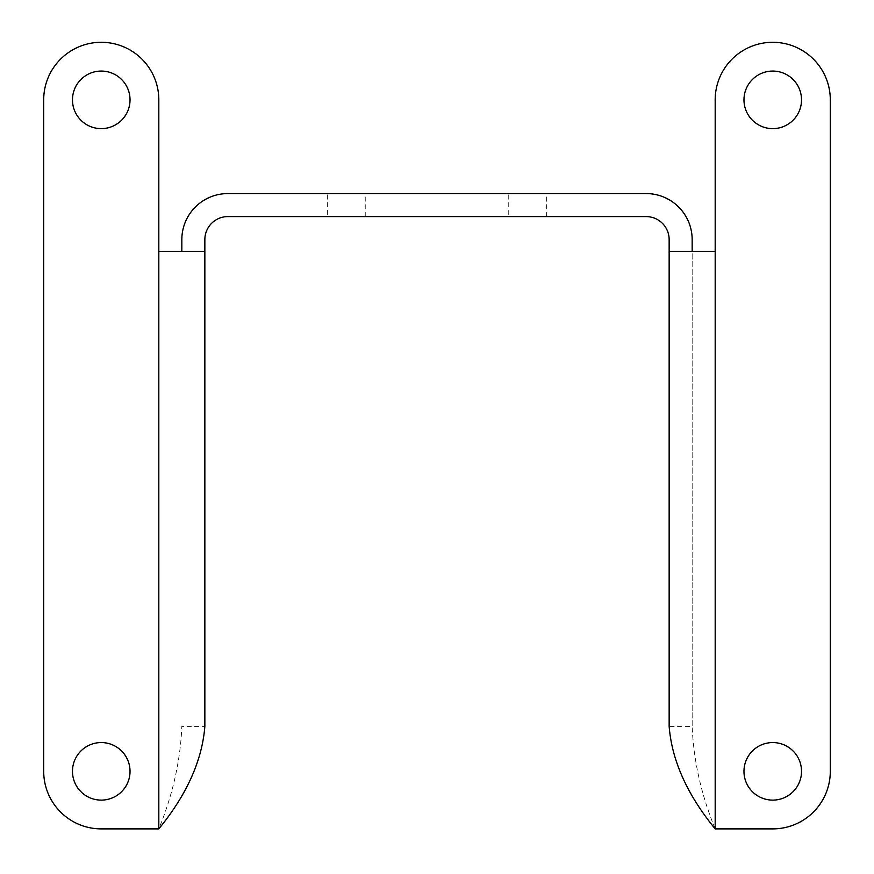 <?xml version="1.0" encoding="UTF-8"?>
<svg xmlns="http://www.w3.org/2000/svg" width="874" height="874" viewBox="0 0 874 874"><rect width="100%" height="100%" fill="white"/><g stroke="black" fill="none" stroke-linecap="round" stroke-linejoin="round"><path stroke-width="0.66" stroke-dasharray="4.37 3.28" d="M43.7 99.844L43.7 771.338M101.253 828.891L158.817 828.891C172.79 794.728 180.47 760.555 181.836 726.392L204.855 726.392L204.855 239.607A23.019 23.019 0 0 1 227.885 216.588L646.115 216.588A23.019 23.019 0 0 1 669.145 239.607L669.145 251.417L692.164 251.417L692.164 726.392C693.53 760.555 701.21 794.728 715.183 828.891L772.747 828.891M204.855 251.417L158.817 251.417L158.817 99.844M101.253 128.631A28.776 28.776 0 0 0 130.029 99.844A28.776 28.776 0 0 0 101.253 71.067A28.776 28.776 0 0 0 72.476 99.844A28.776 28.776 0 0 0 101.253 128.631M101.253 800.114A28.776 28.776 0 0 0 130.029 771.338A28.776 28.776 0 0 0 101.253 742.561A28.776 28.776 0 0 0 72.476 771.338A28.776 28.776 0 0 0 101.253 800.114M181.836 251.417L181.836 239.607M227.885 193.569L646.115 193.569M508.755 193.569L546.359 193.569L508.755 193.569L508.755 216.588L546.359 216.588L508.755 216.588M327.641 193.569L365.245 193.569L327.641 193.569L327.641 216.588L365.245 216.588L327.641 216.588M692.164 239.607L692.164 726.392L669.145 726.392L669.145 251.417L692.164 251.417L669.145 251.417M715.183 99.844L715.183 251.417L692.164 251.417M830.3 771.338L830.3 99.844M772.747 128.631A28.776 28.776 0 0 0 801.524 99.844A28.776 28.776 0 0 0 772.747 71.067A28.776 28.776 0 0 0 743.971 99.844A28.776 28.776 0 0 0 772.747 128.631M772.747 800.114A28.776 28.776 0 0 0 801.524 771.338A28.776 28.776 0 0 0 772.747 742.561A28.776 28.776 0 0 0 743.971 771.338A28.776 28.776 0 0 0 772.747 800.114M365.245 216.588L365.245 193.569M546.359 216.588L546.359 193.569M158.817 828.891L158.817 251.417M715.183 251.417L715.183 828.891"/><path stroke-width="1.31" d="M43.7 99.844L43.7 771.338A57.553 57.553 0 0 0 101.253 828.891L158.817 828.891C186.774 794.728 202.123 760.555 204.855 726.392L204.855 251.417L158.817 251.417L158.817 99.844A57.553 57.553 0 0 0 101.253 42.291A57.553 57.553 0 0 0 43.7 99.844A57.553 57.553 0 0 1 101.253 42.291A57.553 57.553 0 0 1 158.817 99.844M101.253 71.067A28.776 28.776 0 0 0 72.476 99.844A28.776 28.776 0 0 0 101.253 128.631A28.776 28.776 0 0 0 130.029 99.844A28.776 28.776 0 0 0 101.253 71.067M101.253 742.561A28.776 28.776 0 0 0 72.476 771.338A28.776 28.776 0 0 0 101.253 800.114A28.776 28.776 0 0 0 130.029 771.338A28.776 28.776 0 0 0 101.253 742.561M101.253 828.891A57.553 57.553 0 0 1 43.7 771.338M669.145 251.417L669.145 726.392C671.877 760.555 687.226 794.728 715.183 828.891L772.747 828.891A57.553 57.553 0 0 0 830.3 771.338L830.3 99.844A57.553 57.553 0 0 0 772.747 42.291A57.553 57.553 0 0 0 715.183 99.844L715.183 251.417L669.145 251.417L669.145 239.607A23.019 23.019 0 0 0 646.115 216.588L227.885 216.588A23.019 23.019 0 0 0 204.855 239.607L204.855 251.417M181.836 239.607A46.049 46.049 0 0 1 227.885 193.569A46.049 46.049 0 0 0 181.836 239.607L181.836 251.417M692.164 251.417L692.164 239.607A46.049 46.049 0 0 0 646.115 193.569L227.885 193.569M646.115 193.569A46.049 46.049 0 0 1 692.164 239.607M772.747 71.067A28.776 28.776 0 0 0 743.971 99.844A28.776 28.776 0 0 0 772.747 128.631A28.776 28.776 0 0 0 801.524 99.844A28.776 28.776 0 0 0 772.747 71.067M772.747 742.561A28.776 28.776 0 0 0 743.971 771.338A28.776 28.776 0 0 0 772.747 800.114A28.776 28.776 0 0 0 801.524 771.338A28.776 28.776 0 0 0 772.747 742.561M830.3 771.338A57.553 57.553 0 0 1 772.747 828.891M715.183 99.844A57.553 57.553 0 0 1 772.747 42.291A57.553 57.553 0 0 1 830.3 99.844M158.817 828.891L158.817 251.417M715.183 251.417L715.183 828.891"/></g></svg>
